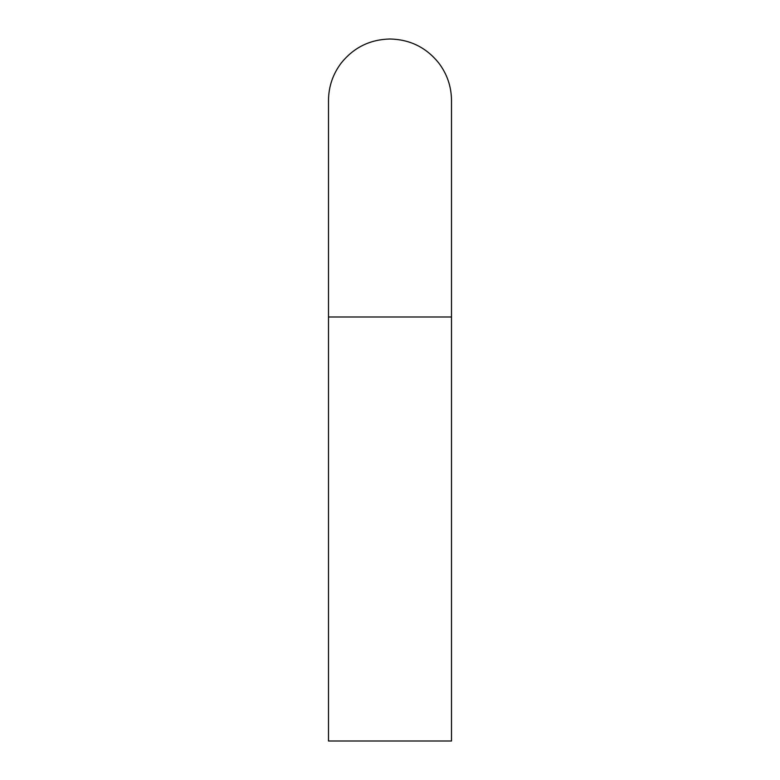 <?xml version="1.0" encoding="UTF-8"?>
<svg xmlns="http://www.w3.org/2000/svg" width="780" height="780" viewBox="0 0 780 780"><rect width="100%" height="100%" fill="white"/><g stroke="black" fill="none" stroke-linecap="round" stroke-linejoin="round"><path stroke-width="1.17" d="M451.503 316.992L328.497 316.992L328.497 741L451.503 741L451.503 100.503L451.503 741M328.497 741L328.497 100.503C328.614 86.512 332.923 73.944 341.396 62.809C353.935 47.385 370.13 39.449 390 39C409.87 39.449 426.065 47.385 438.604 62.809C447.077 73.944 451.386 86.512 451.503 100.503"/></g></svg>
